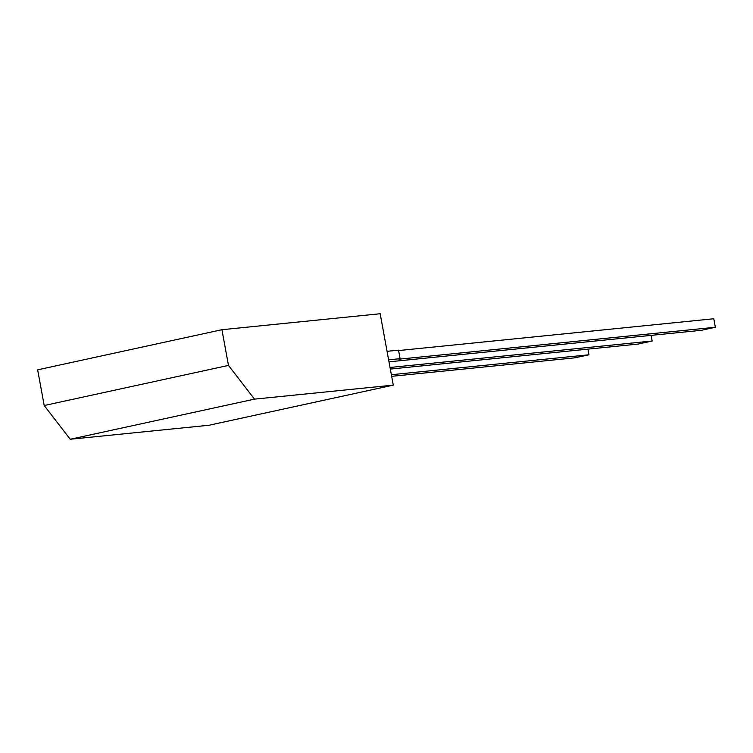 <?xml version="1.0" encoding="UTF-8"?>
<svg xmlns="http://www.w3.org/2000/svg" width="753" height="753" viewBox="0 0 753 753"><rect width="100%" height="100%" fill="white"/><g stroke="black" fill="none" stroke-linecap="round" stroke-linejoin="round"><path stroke-width="1.13" d="M393.264 385.131L208.995 425.247L70.227 439.253L44.201 405.528L37.65 369.836L221.928 329.71L228.479 365.403L254.505 399.137L393.264 385.131L380.171 313.747L221.928 329.71M70.227 439.253L254.505 399.137M44.201 405.528L228.479 365.403M391.654 376.321L575.038 357.807L588.978 354.776L587.942 349.128M588.978 354.776L391.353 374.721M390.318 369.074L638.224 344.055L652.164 341.015L651.129 335.367M652.164 341.015L390.026 367.473M388.99 361.826L701.41 330.294L715.35 327.263L713.788 318.754L398.601 350.559M715.35 327.263L398.864 359.2L400.088 358.673L398.525 350.164L387.061 351.322M400.088 358.673L388.623 359.821"/></g></svg>
